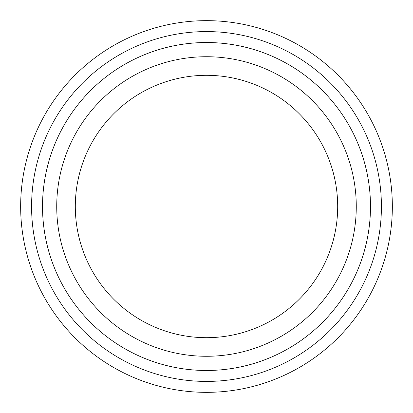 <?xml version="1.0" encoding="UTF-8"?>
<svg xmlns="http://www.w3.org/2000/svg" width="413" height="413" viewBox="0 0 413 413"><rect width="100%" height="100%" fill="white"/><g stroke="black" fill="none" stroke-linecap="round" stroke-linejoin="round"><path stroke-width="0.62" d="M93.983 325.79A163.987 163.987 0 0 0 325.79 319.017A163.987 163.987 0 0 0 319.017 87.21A163.987 163.987 0 0 0 87.21 93.983A163.987 163.987 0 0 0 93.983 325.79M326.523 79.255A174.916 174.916 0 0 0 79.255 86.477A174.916 174.916 0 0 0 86.477 333.745A174.916 174.916 0 0 0 333.745 326.523A174.916 174.916 0 0 0 326.523 79.255M78.976 341.696A185.85 185.85 0 0 1 71.304 78.976A185.85 185.85 0 0 1 334.024 71.304A185.85 185.85 0 0 1 341.696 334.024A185.85 185.85 0 0 1 78.976 341.696M42.513 206.5A163.987 163.987 0 0 0 206.5 370.487A163.987 163.987 0 0 0 370.487 206.5A163.987 163.987 0 0 0 206.5 42.513A163.987 163.987 0 0 0 42.513 206.5M356.274 206.5A149.774 149.774 0 0 0 206.5 56.726A149.774 149.774 0 0 0 56.726 206.5A149.774 149.774 0 0 0 206.5 356.274A149.774 149.774 0 0 0 356.274 206.5M201.033 337.576A131.189 131.189 0 0 1 75.311 206.5A131.189 131.189 0 0 1 211.967 75.424A131.189 131.189 0 0 1 337.689 206.5A131.189 131.189 0 0 1 201.033 337.576L201.033 356.171M211.967 75.424L211.967 56.829M211.967 356.171L211.967 337.576M201.033 56.829L201.033 75.424"/></g></svg>
